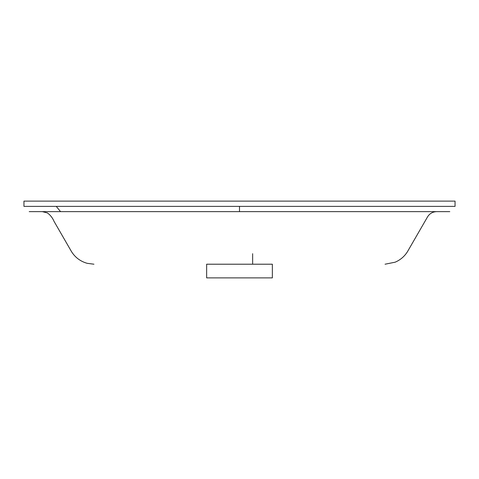 <?xml version="1.0" encoding="UTF-8"?>
<svg xmlns="http://www.w3.org/2000/svg" width="479" height="479" viewBox="0 0 479 479"><rect width="100%" height="100%" fill="white"/><g stroke="black" fill="none" stroke-linecap="round" stroke-linejoin="round"><path stroke-width="0.72" d="M239.5 211.634L29.207 211.634L449.793 211.634L239.5 211.634L239.5 206.377M93.95 264.21L87.088 263.3C79.664 261.133 74.119 256.636 70.461 249.81L54.067 221.412C52.606 217.927 50.397 215.101 47.427 212.945L42.35 211.634L29.207 211.634M206.641 277.88L272.359 277.88L272.359 264.21L206.641 264.21L206.641 277.88M455.05 206.377L455.05 201.12L23.95 201.12L23.95 206.377L455.05 206.377M252.643 264.21L252.643 253.696M385.05 264.21L395.145 262.193C401.055 259.642 405.521 255.511 408.539 249.81L427.034 217.771C429.076 213.879 432.28 211.832 436.65 211.634L436.567 211.634M436.65 211.634L418.436 211.634M56.259 206.377L60.564 211.634"/></g></svg>
